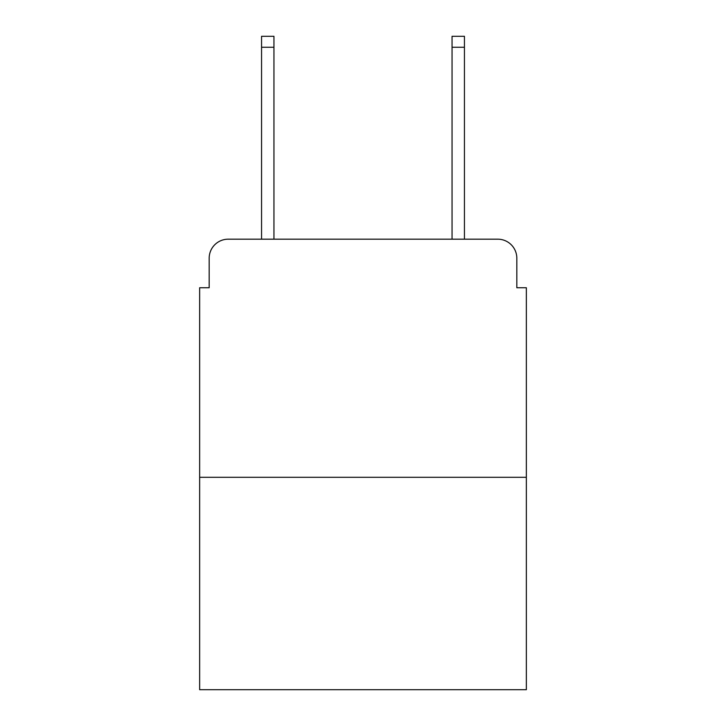 <?xml version="1.0" encoding="UTF-8"?>
<svg xmlns="http://www.w3.org/2000/svg" width="726" height="726" viewBox="0 0 726 726"><rect width="100%" height="100%" fill="white"/><g stroke="black" fill="none" stroke-linecap="round" stroke-linejoin="round"><path stroke-width="1.09" d="M209.179 258.229L209.179 287.75L209.179 258.229A19.048 19.048 0 0 1 228.227 239.181L261.56 239.181L261.56 36.3L273.947 36.3L273.947 239.181L288.703 239.181M526.35 477.3L199.65 477.3L199.65 689.7L526.35 689.7L526.35 287.75L516.821 287.75L516.821 258.229A19.048 19.048 0 0 0 497.773 239.181L228.227 239.181M199.65 477.3L199.65 287.75L209.179 287.75M437.297 239.181L452.053 239.181L452.053 36.3L464.44 36.3L464.44 239.181L497.773 239.181M516.821 287.75L516.821 258.229M261.56 47.254L273.947 47.254M464.44 47.254L452.053 47.254"/></g></svg>

